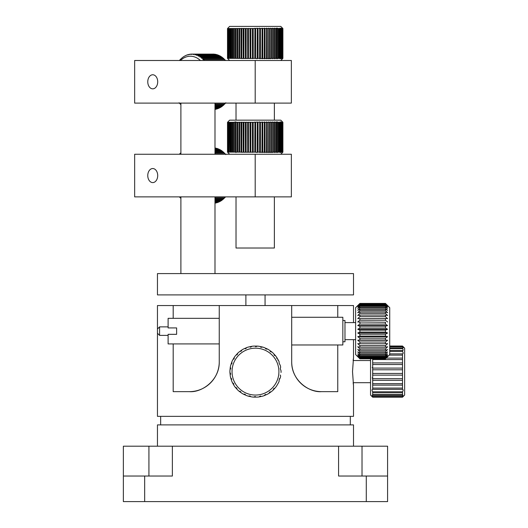 <?xml version="1.0" encoding="UTF-8"?>
<svg xmlns="http://www.w3.org/2000/svg" width="528" height="528" viewBox="0 0 528 528"><rect width="100%" height="100%" fill="white"/><g stroke="black" fill="none" stroke-linecap="round" stroke-linejoin="round"><path stroke-width="0.79" d="M172.372 446.193L338.58 446.193L338.58 476.032L387.592 476.032L387.592 501.6L123.361 501.6L123.361 476.032L172.372 476.032L172.372 446.193L123.361 446.193L123.361 476.032M387.592 476.032L387.592 446.193L338.58 446.193M353.503 339.649L353.503 357.76L352.519 371.613L353.503 385.466L353.503 416.361L157.456 416.361L157.456 333.254L159.581 335.386L168.109 335.386M157.456 333.254L157.456 305.554L353.503 305.554L353.503 322.601M370.544 360.532L353.146 360.532L353.351 358.862M353.503 385.466L353.146 382.694L370.544 382.694M160.651 424.888L160.651 416.361M350.302 424.888L350.302 416.361M157.456 446.193L157.456 424.888L353.503 424.888L353.503 446.193M219.252 361.812A29.832 29.832 0 0 1 189.42 391.644C201.907 392.713 219.628 380.193 219.252 361.812L219.252 305.554M173.191 343.913L173.191 391.644L189.42 391.644M173.191 318.338L173.191 305.554M291.7 361.812A29.832 29.832 0 0 0 321.532 391.644C309.065 392.7 291.331 380.226 291.7 361.812L291.7 305.554M337.762 305.554L337.762 317.275M337.762 344.975L337.762 391.644L321.532 391.644M255.479 273.59L353.503 273.59L353.503 294.901L157.456 294.901L157.456 273.59L255.479 273.59M265.063 294.901L265.063 305.554M245.89 294.901L245.89 305.554M291.7 344.975L342.844 344.975L342.844 317.275L291.7 317.275M157.456 328.997L159.581 326.865L159.581 335.386M355.628 354.565L355.628 307.685L359.891 303.422L385.466 303.422L389.723 307.685L389.723 354.565L385.466 358.829L359.891 358.829L355.628 354.565M359.891 358.829L357.76 356.677L359.891 358.75L357.76 356.268L359.891 358.149L357.76 355.324L359.891 356.974L359.891 356.235L357.76 353.866L359.891 355.252L359.891 354.262L357.76 351.919L359.891 353.014L359.891 351.8L357.76 349.536L359.891 350.308L359.891 348.896L357.76 346.751L359.891 347.193L359.891 345.609L357.76 343.642L359.891 343.735L359.891 342.019L357.76 340.256L359.891 340.012L359.891 338.191L357.76 336.686L359.891 336.092L359.891 334.217L357.76 332.99L359.891 332.072L359.891 330.178L357.76 329.261L387.592 329.261L385.466 330.178L359.891 330.178M342.844 341.781L344.975 341.781L344.975 320.47L342.844 320.47M359.891 332.072L385.466 332.072L385.466 330.178M385.466 332.072L387.592 332.99L385.466 334.217L359.891 334.217M359.891 336.092L385.466 336.092L385.466 334.217M385.466 336.092L387.592 336.686L385.466 338.191L359.891 338.191M359.891 340.012L385.466 340.012L385.466 338.191M385.466 340.012L387.592 340.256L385.466 342.019L359.891 342.019M359.891 343.735L385.466 343.735L385.466 342.019M385.466 343.735L387.592 343.642L385.466 345.609L359.891 345.609M359.891 347.193L385.466 347.193L385.466 345.609M385.466 347.193L387.592 346.751L385.466 348.896L359.891 348.896M359.891 350.308L385.466 350.308L385.466 348.896M385.466 350.308L387.592 349.536L385.466 351.8L359.891 351.8M359.891 353.014L385.466 353.014L385.466 351.8M385.466 353.014L387.592 351.919L385.466 354.262L359.891 354.262M359.891 355.252L385.466 355.252L385.466 354.262M385.466 355.252L387.592 353.866L385.466 356.235L359.891 356.235M359.891 356.974L385.466 356.974L385.466 356.235M385.466 356.974L387.592 355.324L385.466 357.667L359.891 357.667M359.891 358.149L385.466 358.149L385.466 357.667M385.466 358.149L387.592 356.268L385.466 358.538L359.891 358.538M359.891 358.75L385.466 358.538M385.466 358.75L387.592 356.677L385.466 358.829M357.76 340.256L387.592 340.256M357.76 336.686L387.592 336.686M357.76 332.99L387.592 332.99M357.76 329.261L359.891 328.033L385.466 328.033L387.592 329.261M385.466 328.033L385.466 326.152L359.891 326.152L357.76 325.565L387.592 325.565L385.466 326.152M359.891 328.033L359.891 326.152M357.76 325.565L359.891 324.06L385.466 324.06L387.592 325.565M385.466 324.06L385.466 322.238L357.76 321.988L385.466 322.238M359.891 324.06L359.891 322.238M357.76 321.988L359.891 320.232L385.466 320.232L387.592 321.988M385.466 320.232L385.466 318.516L357.76 318.608L359.891 316.642L385.466 316.642L387.592 318.608L385.466 318.516M359.891 320.232L359.891 318.516M385.466 316.642L385.466 315.058L359.891 315.058L357.76 315.493L359.891 313.355L385.466 313.355L387.592 315.493L385.466 315.058M359.891 316.642L359.891 315.058M385.466 313.355L385.466 311.942L359.891 311.942L357.76 312.715L359.891 310.451L385.466 310.451L387.592 312.715L385.466 311.942M359.891 313.355L359.891 311.942M385.466 310.451L385.466 309.236L359.891 309.236L357.76 310.325L359.891 307.989L385.466 307.989L387.592 310.325L385.466 309.236M359.891 310.451L359.891 309.236M385.466 307.989L385.466 306.999L359.891 306.999L357.76 308.385L359.891 306.016L385.466 306.016L387.592 308.385L385.466 306.999M359.891 307.989L359.891 306.999M385.466 306.016L385.466 305.27L359.891 305.27L357.76 306.92L359.891 304.577L385.466 304.577L387.592 306.92L385.466 305.27M359.891 306.016L359.891 305.27M385.466 304.577L385.466 304.102L359.891 304.102L357.76 305.976L359.891 303.706L385.466 303.706L387.592 305.976L385.466 304.102M359.891 304.577L359.891 304.102M385.466 303.706L359.891 303.501L357.76 305.573L359.891 303.422M385.466 303.422L387.592 305.573L385.466 303.501M279.035 380.305L279.167 381.229L279.035 380.305L280.295 377.758A25.568 25.568 0 0 0 280.652 376.094L280.289 375.005M280.295 377.758L279.371 378.866M279.167 381.229A25.568 25.568 0 0 1 278.48 382.78L276.652 385.948A25.568 25.568 0 0 1 275.656 387.321L273.207 390.04A25.568 25.568 0 0 1 271.946 391.175L268.99 393.32A25.568 25.568 0 0 1 267.518 394.172L264.178 395.657A25.568 25.568 0 0 1 262.568 396.178L258.991 396.944A25.568 25.568 0 0 1 257.301 397.115L253.651 397.115A25.568 25.568 0 0 1 251.962 396.944L248.384 396.178A25.568 25.568 0 0 1 246.774 395.657L243.434 394.172A25.568 25.568 0 0 1 241.963 393.32L239.006 391.175A25.568 25.568 0 0 1 237.745 390.04L235.297 387.321A25.568 25.568 0 0 1 234.3 385.948L232.472 382.78A25.568 25.568 0 0 1 231.785 381.229L230.657 377.758A25.568 25.568 0 0 1 230.3 376.094L229.918 372.464A25.568 25.568 0 0 1 229.918 370.762L230.3 367.132A25.568 25.568 0 0 1 230.657 365.468L231.785 361.99A25.568 25.568 0 0 1 232.472 360.439L234.3 357.278A25.568 25.568 0 0 1 235.297 355.905L237.745 353.186A25.568 25.568 0 0 1 239.006 352.051L241.963 349.906A25.568 25.568 0 0 1 243.434 349.054L246.774 347.569A25.568 25.568 0 0 1 248.384 347.041L251.962 346.282A25.568 25.568 0 0 1 253.651 346.104L257.301 346.104A25.568 25.568 0 0 1 258.991 346.282L262.568 347.041A25.568 25.568 0 0 1 264.178 347.569L267.518 349.054A25.568 25.568 0 0 1 268.99 349.906L271.946 352.051A25.568 25.568 0 0 1 273.207 353.186L275.656 355.905A25.568 25.568 0 0 1 276.652 357.278L276.758 358.406M274.006 388.298L273.464 389.116M273.445 389.162L273.207 390.04M270.131 391.783L269.432 392.476M269.405 392.515L268.99 393.32M265.617 394.39L264.792 394.924M264.759 394.951L264.178 395.657M260.66 396L259.743 396.35M259.703 396.376L258.991 396.944M255.479 396.548L254.503 396.693M254.463 396.713L253.651 397.115M250.292 396L249.308 395.947M249.262 395.954L248.384 396.178M245.335 394.39L244.385 394.132M244.339 394.126L243.434 394.172M240.821 391.783L239.95 391.334M239.903 391.321L239.006 391.175M236.947 388.298L236.188 387.677M236.148 387.651L235.297 387.321M233.884 384.08L233.27 383.315M233.231 383.282L232.472 382.78M231.766 379.315L231.323 378.437M231.29 378.404L230.657 377.758M230.683 374.22L230.426 373.27M230.413 373.223L229.918 372.464M278.916 371.613A23.443 23.443 0 0 1 255.479 395.056A23.443 23.443 0 0 1 232.036 371.613A23.443 23.443 0 0 1 255.479 348.17A23.443 23.443 0 0 1 278.916 371.613M280.256 368.669L280.652 367.132L280.256 368.669L281.035 370.762A25.568 25.568 0 0 1 281.035 372.464M277.774 359.99L278.48 360.439L276.652 357.278M280.652 367.132A25.568 25.568 0 0 0 280.295 365.468L279.035 362.921L279.167 361.99A25.568 25.568 0 0 0 278.48 360.439M274.006 354.928L274.765 355.549M274.804 355.575L275.656 355.905M270.131 351.443L271.003 351.892M271.049 351.905L271.946 352.051M265.617 348.836L266.567 349.094M266.614 349.1L267.518 349.054M260.66 347.226L261.644 347.279M261.69 347.272L262.568 347.041M255.479 346.678L256.45 346.526M256.489 346.513L257.301 346.104M250.292 347.226L251.209 346.876M251.249 346.85L251.962 346.282M245.335 348.836L246.16 348.302M246.193 348.269L246.774 347.569M240.821 351.443L241.52 350.75M241.547 350.711L241.963 349.906M236.947 354.928L237.488 354.11M237.508 354.064L237.745 353.186M233.884 359.146L234.241 358.228M234.247 358.182L234.3 357.278M231.766 363.911L231.924 362.941M231.924 362.888L231.785 361.99M230.683 369.006L230.63 368.023M230.624 367.976L230.3 367.132M219.252 318.338L168.109 318.338L168.109 327.928L176.629 327.928L176.629 334.323L168.109 334.323L168.109 343.913L219.252 343.913M152.737 88.836A7.029 4.97 -90 0 0 157.707 81.807A7.029 4.97 -90 0 0 152.737 74.771A7.029 4.97 -90 0 0 147.767 81.807A7.029 4.97 -90 0 0 152.737 88.836M255.202 103.112L255.202 60.496L291.364 60.496L291.364 103.112L134.653 103.112L134.653 60.496L255.202 60.496L229.627 60.496L227.924 58.793M389.723 346.058L402.514 346.038L404.639 348.17L404.639 395.056L402.514 397.181L372.676 397.181L370.544 395.056L370.544 358.829M372.676 397.181L372.055 396.389L372.676 396.785L372.214 395.168L372.676 395.307L372.676 391.789C371.844 390.423 371.844 389.605 372.676 389.347L372.676 358.829M389.723 346.79L402.514 346.79L402.514 346.441C403.346 347.054 403.346 346.929 402.514 346.058C403.346 346.929 403.346 347.054 402.514 346.441L389.723 346.441M402.514 346.79C403.346 347.879 403.346 348.256 402.514 347.919L389.723 347.919M402.976 348.058L402.514 347.919L402.514 348.612C403.346 349.866 403.346 350.473 402.514 350.44L389.723 350.44M402.673 350.447L402.514 351.437C403.346 352.803 403.346 353.621 402.514 353.879L389.723 353.879M389.149 355.139L402.514 355.139L402.514 353.879M402.514 355.139L402.514 358.096L386.192 358.096M372.676 359.568L402.514 359.568L402.514 358.096M402.514 359.568L402.514 362.908L372.676 362.908M372.676 364.525L402.514 364.525L402.514 362.908M402.514 364.525L402.514 368.095L372.676 368.095L372.227 367.389M372.676 369.785L402.514 369.785L402.514 368.095M402.514 369.785L402.514 373.441L372.676 373.441M372.676 375.131L402.514 375.131L402.514 373.441M402.514 375.131L402.514 378.701L372.676 378.701L372.227 377.824M372.676 380.318L402.514 380.318L402.514 378.701M402.514 380.318L402.514 383.658L372.676 383.658M372.676 385.123L402.514 385.123L402.514 383.658M402.514 385.123L402.514 388.08L372.676 388.08M372.676 389.347L402.514 389.347L402.514 388.08M402.514 389.347C403.346 389.598 403.346 390.416 402.514 391.789L372.676 391.789M372.676 392.786L402.514 392.786L402.514 391.789M402.514 392.786L402.514 394.614L372.676 394.614M372.676 395.307L402.514 395.307L402.514 394.614M402.514 395.307L402.976 395.168L402.514 396.436L372.676 396.436M372.676 396.785L402.514 396.785L402.514 396.436M402.514 396.785L403.128 396.389L402.514 397.168L403.042 396.587M402.514 397.181L372.676 397.168M403.148 347.899L402.976 347.45M389.723 348.612L402.514 348.612M389.723 351.437L402.514 351.437M272.705 58.786L272.679 58.364L270.739 58.364L270.785 58.786L271.438 58.364L271.438 28.532L270.785 28.109L270.739 28.532L272.679 28.532L272.679 58.364L272.705 58.786L273.332 58.364L273.332 28.532L272.705 28.109L272.679 28.532L272.705 28.109M227.924 28.103L229.627 26.4L280.771 26.4L282.473 28.103M273.332 58.364L274.487 58.364L274.487 58.793L275.088 58.364L275.088 28.532L274.487 28.103L274.487 28.532L276.144 28.532L276.118 58.786L276.692 58.364L277.642 58.364L277.589 58.786L278.131 58.364L277.589 58.786M276.118 28.109L276.144 28.532L276.118 28.109L278.131 28.532L277.589 28.109L277.642 58.364M277.589 28.109L277.642 28.532M282.599 28.228L278.131 28.532L278.131 58.364L282.599 58.661M280.005 28.129L280.005 58.766M280.929 28.142L280.929 58.747M282.176 28.182L282.176 58.714M282.493 28.208L282.493 58.687M281.846 28.532L281.846 58.364M237.065 58.364L227.502 58.364L227.502 28.532L227.568 58.364L227.641 28.532L227.997 28.532L227.845 58.364L227.997 28.532L228.551 28.532L228.334 58.364L228.551 28.532L229.317 28.532L229.027 58.364L229.317 28.532L230.274 28.532L229.918 28.532L229.918 58.364L230.274 58.364L230.274 28.532L231.422 28.532L231 28.532L231 58.364L231.422 58.364L231.422 28.532L232.756 28.532L232.267 28.532L232.267 58.364L232.756 58.364L232.756 28.532L234.254 28.532L233.706 28.532L234.254 28.532L233.706 28.532L233.706 58.364L234.254 58.364L234.254 28.532L235.917 28.532L235.31 28.532L235.31 58.364L235.917 58.364L235.917 28.532L237.719 28.532L237.065 28.532L237.092 58.397L237.719 58.364L237.719 28.532L237.092 28.499M275.088 58.364L276.144 58.364L276.118 58.786M269.419 58.364L269.419 28.532L268.752 28.123L268.679 58.364L268.752 58.773L270.739 58.364L270.785 58.786M267.293 58.364L267.293 28.532L266.607 28.129L266.521 58.364L266.607 58.766L268.679 58.364L268.752 58.773M265.076 58.364L265.076 28.532L264.37 28.142L264.271 58.364L264.37 58.747L266.521 58.364L266.607 58.766M262.779 58.364L262.779 28.532L262.066 28.162L261.954 58.364L262.066 58.733L264.271 58.364L264.37 58.747M260.429 58.364L260.429 28.532L259.71 28.182L259.591 58.364L259.71 58.714L261.954 58.364L262.066 58.733M258.04 58.364L258.04 28.532L257.314 28.208L257.189 58.364L259.591 58.364L259.71 58.714M255.625 58.364L255.625 28.532L254.899 28.228L254.773 58.364L257.314 58.687M254.773 28.532L252.358 28.532L252.483 58.634L253.209 58.364L253.209 28.499M253.209 58.397L254.773 58.364M252.358 28.532L249.968 28.532L250.087 58.608L250.807 58.364L250.813 28.459M250.813 58.43L252.358 58.364M249.968 28.532L247.619 28.532L247.731 58.575L248.444 58.364L248.457 28.426M248.457 58.463L249.968 58.364M247.619 28.532L245.322 28.532L245.421 58.542L246.127 58.364L246.154 28.387M246.154 58.496L247.619 58.364M245.322 28.532L243.104 28.532L243.19 58.509L243.877 58.364L243.916 28.354M243.916 58.529L245.322 58.364M243.104 28.532L240.979 28.532L241.045 58.469L241.718 58.364L241.771 28.321M241.771 58.575L243.104 58.364M239.006 58.436L239.659 58.364L239.659 28.532L239.006 28.459L238.96 58.364L240.979 58.364M240.979 28.532L239.006 28.459M237.092 58.397L238.96 58.364M282.83 58.364L282.83 28.532M282.553 58.364L282.553 28.532M281.371 58.364L281.371 28.532M280.48 58.364L280.48 28.532M276.692 58.364L276.692 28.532M274.487 28.103L274.487 58.793M274.487 28.532L273.332 28.532M278.975 28.532L278.975 58.364M279.398 58.364L279.398 28.532M282.058 28.519L282.058 58.377L282.064 28.532M282.896 28.532L282.896 58.364M238.96 28.532L237.719 28.532M257.314 28.208L255.625 28.532M259.71 28.182L258.04 28.532M262.066 28.162L261.954 28.532L260.429 28.532M264.37 28.142L264.271 28.532L262.779 28.532M266.607 28.129L266.521 28.532L265.076 28.532M268.752 28.123L268.679 28.532L267.293 28.532M270.785 28.109L270.739 58.364M270.739 28.532L269.419 28.532M188.707 54.602L188.219 54.602L188.212 54.952L188.806 54.45A27.7 19.589 90 0 1 189.908 54.245L189.908 54.635L190.509 54.173A27.7 19.589 90 0 1 191.611 54.107L191.611 54.529L192.212 54.107A27.7 19.589 90 0 1 193.321 54.173L193.321 54.635L193.921 54.245A27.7 19.589 90 0 1 195.017 54.45L195.017 54.952L195.611 54.602A27.7 19.589 90 0 1 196.693 54.938L196.693 55.473L197.274 55.163A27.7 19.589 90 0 1 198.33 55.631L198.33 56.199L198.898 55.922A27.7 19.589 90 0 1 199.921 56.522L199.921 57.123L200.462 56.879A27.7 19.589 90 0 1 201.445 57.605L201.445 58.238L201.967 58.027A27.7 19.589 90 0 1 202.904 58.872L202.904 59.539L203.392 59.36A27.7 19.589 90 0 1 204.27 60.311L225.37 60.311A27.7 19.589 -90 0 0 224.492 59.36L203.392 59.36M218.559 106.729A25.568 18.084 90 0 1 217.219 107.092M193.321 54.173L214.414 54.173A27.7 19.589 -90 0 0 213.312 54.107L191.611 54.107M195.017 54.45L216.11 54.45A27.7 19.589 -90 0 0 215.015 54.245L193.921 54.245M196.693 54.938L217.787 54.938A27.7 19.589 -90 0 0 216.704 54.602L195.611 54.602M198.33 55.631L219.424 55.631A27.7 19.589 -90 0 0 218.368 55.163L197.274 55.163M199.921 56.522L221.014 56.522A27.7 19.589 -90 0 0 219.991 55.922L198.898 55.922M201.445 57.605L222.539 57.605A27.7 19.589 -90 0 0 221.562 56.879L200.462 56.879M202.904 58.872L223.997 58.872A27.7 19.589 -90 0 0 223.06 58.027L201.967 58.027M214.988 104.247L224.492 104.247A27.7 19.589 -90 0 0 225.37 103.297L225.832 102.749M214.988 105.58L223.06 105.58A27.7 19.589 -90 0 0 223.997 104.735L214.988 104.735M214.988 107.686L219.991 107.686A27.7 19.589 -90 0 0 221.014 107.092L221.562 106.729A27.7 19.589 -90 0 0 222.539 106.003L214.988 106.003M214.988 108.451L218.368 108.451A27.7 19.589 -90 0 0 219.424 107.976L214.988 107.976M214.988 109.362L215.015 109.362A27.7 19.589 -90 0 0 216.11 109.157L216.704 109.006A27.7 19.589 -90 0 0 217.787 108.669L214.988 108.669M200.402 60.496A25.568 18.084 -90 0 0 190.41 56.232A25.568 18.084 -90 0 0 180.411 60.496M186.985 55.163L186.556 55.163L187.136 54.938A27.7 19.589 90 0 1 188.219 54.602M185.302 55.922L185.5 55.631A27.7 19.589 90 0 1 186.556 55.163M183.678 56.879L183.909 56.522A27.7 19.589 90 0 1 184.932 55.922M182.12 58.027L182.384 57.605A27.7 19.589 90 0 1 183.361 56.879M180.642 59.36L180.926 58.872A27.7 19.589 90 0 1 181.856 58.027M180.411 103.112A25.568 18.084 -90 0 0 180.893 103.547M214.988 103.297L225.37 103.297M221.562 106.729L214.988 106.729M214.988 107.092L221.014 107.092M216.704 109.006L214.988 109.006M214.988 109.157L216.11 109.157M180.431 104.247A27.7 19.589 90 0 1 179.553 103.297L179.091 102.749M179.553 60.311A27.7 19.589 90 0 1 180.431 59.36M190.456 54.245L189.908 54.245M217.219 150.282A25.568 18.084 90 0 1 218.559 150.645M218.559 200.488A25.568 18.084 90 0 1 217.219 200.851M214.988 148.216L216.11 148.216A27.7 19.589 -90 0 0 215.015 148.012L214.988 148.012M214.988 148.698L217.787 148.698A27.7 19.589 -90 0 0 216.704 148.361L214.988 148.361M214.988 149.391L219.424 149.391A27.7 19.589 -90 0 0 218.368 148.922L214.988 148.922M214.988 151.364L222.539 151.364A27.7 19.589 -90 0 0 221.562 150.645L221.014 150.282A27.7 19.589 -90 0 0 219.991 149.681L214.988 149.681M214.988 152.632L223.997 152.632A27.7 19.589 -90 0 0 223.06 151.793L214.988 151.793M225.832 154.618L225.37 154.07A27.7 19.589 -90 0 0 224.492 153.12L214.988 153.12M214.988 198.013L224.492 198.013A27.7 19.589 -90 0 0 225.37 197.056L214.988 197.056M214.988 199.34L223.06 199.34A27.7 19.589 -90 0 0 223.997 198.502L214.988 198.502M214.988 201.452L219.991 201.452A27.7 19.589 -90 0 0 221.014 200.851L221.562 200.488A27.7 19.589 -90 0 0 222.539 199.769L214.988 199.769M214.988 202.211L218.368 202.211A27.7 19.589 -90 0 0 219.424 201.742L214.988 201.742M214.988 203.122L215.015 203.122A27.7 19.589 -90 0 0 216.11 202.917L216.704 202.772A27.7 19.589 -90 0 0 217.787 202.429L214.988 202.429M180.893 153.82A25.568 18.084 -90 0 0 180.411 154.255M180.411 196.878A25.568 18.084 -90 0 0 180.893 197.314M221.014 150.282L214.988 150.282M214.988 150.645L221.562 150.645M225.37 154.07L214.988 154.07M221.562 200.488L214.988 200.488M214.988 200.851L221.014 200.851M216.704 202.772L214.988 202.772M214.988 202.917L216.11 202.917M180.431 198.013A27.7 19.589 90 0 1 179.553 197.056M179.553 154.07A27.7 19.589 90 0 1 180.431 153.12M236.023 196.878L236.023 248.015L274.375 248.015L274.375 196.878M152.737 182.596A7.029 4.97 -90 0 0 157.707 175.567A7.029 4.97 -90 0 0 152.737 168.531A7.029 4.97 -90 0 0 147.767 175.567A7.029 4.97 -90 0 0 152.737 182.596M255.202 196.878L255.202 154.255L291.364 154.255L291.364 196.878L134.653 196.878L134.653 154.255L255.202 154.255L229.627 154.255L227.924 152.552M271.438 152.123L271.438 122.291L270.785 121.876L270.739 122.291L270.739 152.123L270.785 152.546L272.679 152.123L272.705 152.552L273.332 152.123L273.332 122.291L272.705 121.869L272.705 152.552M227.924 121.869L229.627 120.16L280.771 120.16L282.473 121.869M273.332 152.123L274.487 152.123L274.487 152.552L275.088 152.123L275.088 122.291L274.487 121.869L274.487 122.291L276.144 122.291L276.118 152.552L276.692 152.123L277.642 152.123L277.589 152.546L278.131 152.123L277.589 152.546M276.118 121.869L276.144 122.291L276.118 121.869L278.131 122.291L277.589 121.876L277.642 152.123M277.589 121.876L277.642 122.291M278.975 122.291L278.131 122.291L278.131 152.123L280.124 152.123L280.005 152.526L282.064 152.123L281.846 122.291L280.005 121.895L280.124 122.291L278.975 122.291L278.975 152.123M280.005 121.895L280.005 152.526M280.929 121.909L280.929 152.513M282.599 121.994L282.896 122.291L282.176 121.942L282.401 122.291L281.846 122.291L282.058 152.137L282.176 152.473L282.896 152.123L282.599 152.427M282.176 121.942L282.176 152.473M282.493 121.968L282.493 152.453M281.846 122.291L282.064 152.123M235.91 121.869L235.917 122.291L235.31 122.291L235.31 152.123L235.917 152.123L235.91 152.552L235.91 121.869L233.706 122.291L233.706 152.123L234.254 152.123L234.254 122.291L232.267 122.291L232.267 152.123L232.756 152.123L232.756 122.291L231 122.291L231 152.123L231.422 152.123L231.422 122.291L229.918 122.291L229.918 152.123L230.274 152.123L230.274 122.291L229.027 122.291L229.027 152.123L229.317 122.291L228.334 122.291L228.334 152.123L228.551 122.291L227.845 122.291L227.845 152.123L227.997 122.291L227.568 122.291L227.568 152.123L227.502 122.291L227.502 152.123L235.31 152.123M275.088 152.123L276.144 152.123L276.118 152.552M269.419 152.123L269.419 122.291L268.752 121.882L268.679 152.123L268.752 152.539L270.739 152.123L270.785 152.546M267.293 152.123L267.293 122.291L266.607 121.895L266.521 152.123L266.607 152.526L268.679 152.123L268.752 152.539M265.076 152.123L265.076 122.291L264.37 121.909L264.271 152.123L264.37 152.513L266.521 152.123L266.607 152.526M262.779 152.123L262.779 122.291L262.066 121.922L261.954 152.123L262.066 152.493L264.271 152.123L264.37 152.513M260.429 152.123L260.429 122.291L259.71 121.942L259.591 152.123L259.71 152.473L261.954 152.123L262.066 152.493M258.04 152.123L258.04 122.291L257.314 121.968L257.189 152.123L259.591 152.123L259.71 152.473M255.625 152.123L255.625 122.291L254.899 121.994L254.773 152.123L257.314 152.453M254.773 122.291L252.358 122.291L252.483 152.401L253.209 152.123L253.209 122.258M253.209 152.156L254.773 152.123M252.358 122.291L249.968 122.291L250.087 152.368L250.807 152.123L250.813 122.219M250.813 152.196L252.358 152.123M249.968 122.291L247.619 122.291L247.731 152.335L248.444 152.123L248.457 122.186M248.457 152.236L249.968 152.123M247.619 122.291L245.322 122.291L245.421 152.302L246.127 152.123L246.154 122.146M246.154 152.269L247.619 152.123M245.322 122.291L243.104 122.291L243.19 152.269L243.877 152.123L243.916 122.113M243.916 152.302L245.322 152.123M243.104 122.291L240.979 122.291L241.045 152.236L241.718 152.123L241.771 122.08M241.771 152.335L243.104 152.123M239.006 152.196L239.659 152.123L239.659 122.291L239.006 122.219L238.96 152.123L240.979 152.123M240.979 122.291L239.006 122.219M237.092 152.156L237.719 152.123L237.719 122.291L237.092 122.258L237.065 152.123L238.96 152.123M238.96 122.291L237.092 122.258M282.83 152.123L282.83 122.291M282.553 152.123L282.553 122.291M281.371 152.123L281.371 122.291M280.48 152.123L280.48 122.291M276.692 152.123L276.692 122.291M274.487 121.869L274.487 152.552M274.487 122.291L273.332 122.291M279.398 152.123L279.398 122.291M282.896 122.291L282.896 152.123M237.065 122.291L235.917 122.291M235.917 152.123L237.065 152.123M257.314 121.968L255.625 122.291M259.71 121.942L258.04 122.291M262.066 121.922L261.954 122.291L260.429 122.291M264.37 121.909L264.271 122.291L262.779 122.291M266.607 121.895L266.521 122.291L265.076 122.291M268.752 121.882L268.679 122.291L267.293 122.291M270.785 121.876L270.739 122.291L269.419 122.291M272.705 121.869L272.679 122.291L271.438 122.291M233.706 122.291L234.254 122.291L233.706 122.291M232.267 122.291L232.756 122.291L232.267 122.291M231 122.291L231.422 122.291M366.287 476.032L366.287 501.6M144.665 476.032L144.665 501.6M148.929 476.032L148.929 446.193M362.023 476.032L362.023 446.193M274.375 103.112L274.375 120.16M236.023 103.112L236.023 120.16M180.893 273.59L180.893 196.878M180.893 154.255L180.893 103.112M214.988 273.59L214.988 196.878M214.988 154.255L214.988 103.112M159.581 326.865L168.109 326.865M355.628 339.649L344.975 339.649M355.628 322.601L344.975 322.601M402.514 346.038L389.723 346.038M280.771 60.496L282.473 58.793M280.804 28.532L280.804 58.364M280.771 154.255L282.473 152.552M280.804 122.291L280.804 152.123"/></g></svg>
